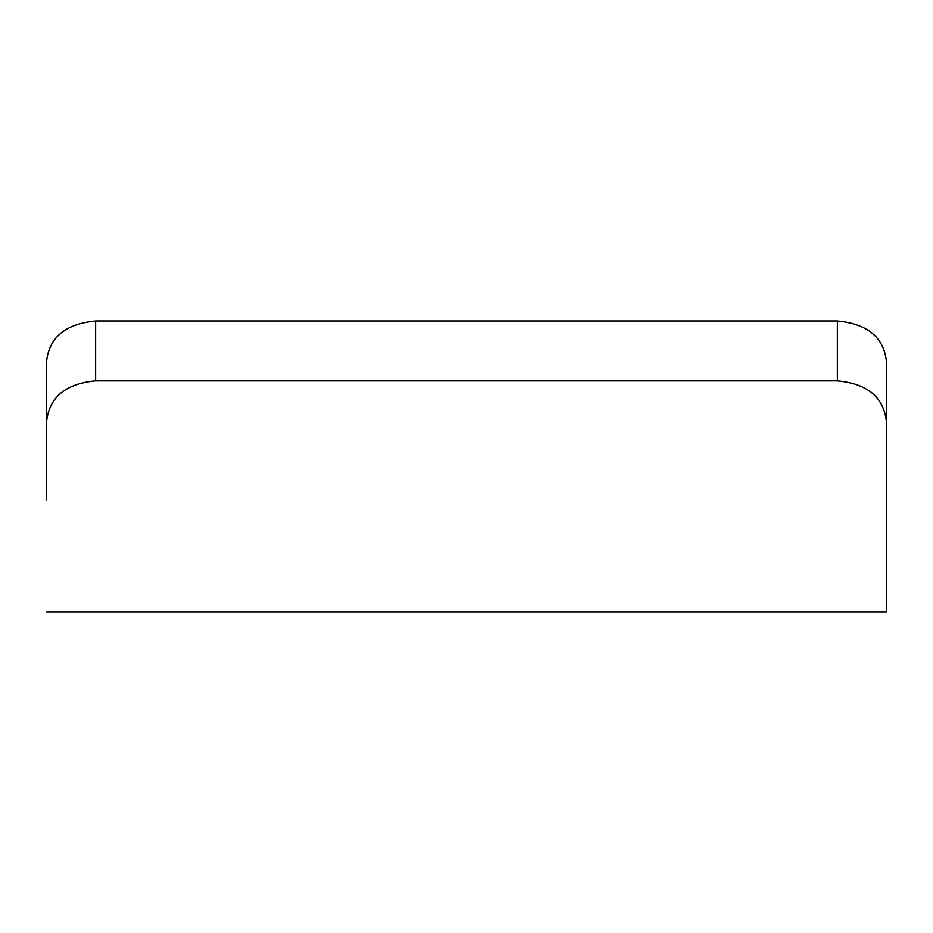 <?xml version="1.0" encoding="UTF-8"?>
<svg xmlns="http://www.w3.org/2000/svg" width="933" height="933" viewBox="0 0 933 933"><rect width="100%" height="100%" fill="white"/><g stroke="black" fill="none" stroke-linecap="round" stroke-linejoin="round"><path stroke-width="1.4" d="M46.65 420.935L46.65 360.698C49.496 337.093 65.823 323.856 95.633 320.975L95.633 380.827C65.87 383.591 49.542 396.957 46.65 420.935L46.65 500.065M886.35 420.935C883.481 396.98 867.154 383.615 837.367 380.827L837.367 320.975C867.154 323.833 883.481 337.07 886.35 360.698L886.35 612.025L46.65 612.025M837.367 320.975L95.633 320.975M837.367 380.827L95.633 380.827M886.35 612.025L886.35 500.065"/></g></svg>
